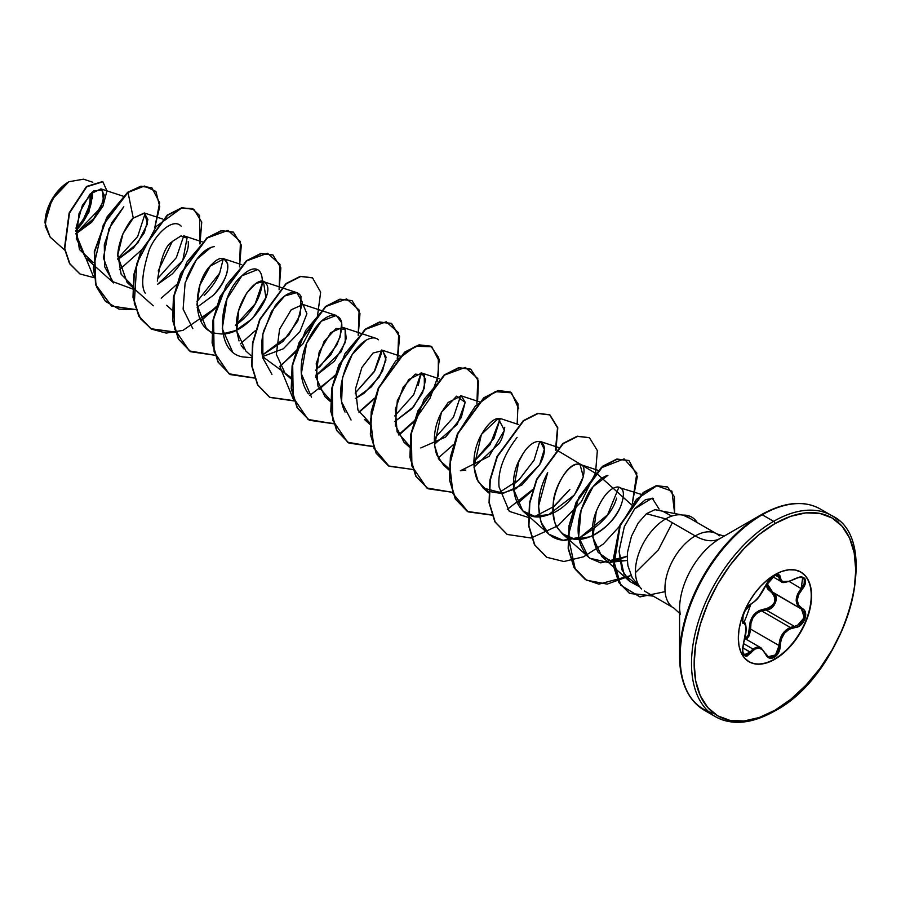 <?xml version="1.0" encoding="UTF-8"?>
<svg xmlns="http://www.w3.org/2000/svg" width="901" height="901" viewBox="0 0 901 901"><rect width="100%" height="100%" fill="white"/><g stroke="black" fill="none" stroke-linecap="round" stroke-linejoin="round"><path stroke-width="1.35" d="M800.674 571.977A51.796 29.902 -60 0 1 808.4 613.536A51.796 29.902 -60 0 1 774.601 659.025L774.95 659.217A51.796 29.902 -60 0 1 745.814 659.374A51.796 29.902 -60 0 1 742.142 617.095A51.796 29.902 -60 0 1 774.95 574.635L767.81 579.58L760.94 585.954L754.61 593.511L749.058 601.981L744.508 611.013L741.118 620.282L739.034 629.416L738.324 638.077L739.034 645.916L741.118 652.651L744.508 658.012L749.058 661.784L754.61 663.846L760.94 664.093L767.81 662.539L774.95 659.217L782.102 654.284L788.972 647.909L795.301 640.352L800.854 631.883L805.404 622.85L808.794 613.581L810.877 604.447L811.576 595.786L810.877 587.936L808.794 581.213L805.404 575.852L800.854 572.079L795.301 570.018L788.972 569.77L782.102 571.324L774.95 574.635A51.796 29.902 -60 0 1 804.097 574.489A51.796 29.902 -60 0 1 807.769 616.757A51.796 29.902 -60 0 1 774.95 659.217L774.274 657.381L778.655 652.493L781.336 639.068L784.456 633.245L789.265 629.202L797.914 626.781L800.888 624.911L804.976 619.066L805.46 612.77L804.244 610.247L798.613 605.179L797.284 600.235L798.613 594.604L804.311 586.292L805.517 583.217L804.83 578.318L800.685 576.651L789.276 581.348L784.456 582.023L781.336 580.638L779.883 575.604L778.554 574.647L776.538 574.725L771.65 577.597L767.055 583.06L758.845 596.8L754.768 601.26L749.091 605.393L745.059 610.754L742.638 617.14L742.728 621.904L743.708 622.996A0.935 0.867 -64.4 0 0 743.348 621.859L743.516 621.938M743.348 621.859L742.582 621.026L743.348 621.859A0.935 0.867 115.6 0 1 743.708 622.996L745.442 625.283L746.051 629.799L742.356 649.463L743.719 654.757L745.251 655.951L747.132 656.007L754.756 649.148L758.845 648.056L762.685 649.858L767.111 656.592L769.308 658.045L774.274 657.381L774.601 659.025A51.796 29.902 120 0 0 807.42 616.566A51.796 29.902 120 0 0 803.748 574.286M743.404 643.517L752.921 649.024L756.435 647.2L761.131 647.92L756.435 647.2L752.921 649.024L743.404 643.517M802.645 577.518L804.278 579.411L804.165 583.735L801.259 588.432C794.547 597.217 794.547 604.053 801.259 608.93L804.334 612.917L803.838 618.863L799.975 624.156L794.468 626.42L766.019 610L761.413 610.788L790.256 627.445L761.413 610.788L756.626 613.435L752.954 617.804L750.95 623.312L750.634 629.135L779.083 645.555L779.849 639.924L782.124 634.597L785.74 630.261L790.256 627.445C783.172 630.959 779.444 637.007 779.083 645.555L777.619 651.952L773.621 656.446L768.024 656.547M750.308 604.413A0.935 0.777 -116.6 0 0 751.085 603.952C745.611 605.968 739.462 621.825 743.708 622.996C746.816 625.699 746.816 632.13 743.708 642.289C741.298 655.016 743.764 658.53 751.085 652.82C756.626 646.13 761.435 646.558 765.546 654.115C767.472 658.18 770.378 659.273 774.274 657.381C778.081 654.813 780.097 650.871 780.322 645.567C781.077 635.194 785.897 629.202 794.795 627.569L794.468 626.42L766.019 610L768.913 609.391L773.993 605.461L776.313 599.458L774.826 594.164L772.821 592.509L771.954 592.926L766.075 585.019L767.573 588.905L773.824 594.469L774.973 596.676L774.612 602.161L770.974 606.947L768.429 608.344L759.183 610.495L753.563 615L750.173 621.701L748.337 635.115L744.767 639.282C747.965 637.075 749.508 633.718 749.418 629.202L750.634 629.135L779.083 645.555L775.491 654.982L768.204 656.66L765.715 653.856M773.869 577.192L774.274 575.694L765.546 585.977C761.446 594.39 756.626 600.393 751.085 603.952A0.935 0.777 63.4 0 1 750.747 604.357L745.15 610.72L743.145 615.451L742.751 621.465C743.438 618.762 740.172 635.273 750.747 604.357L747.672 606.891M50.197 237.143L45.05 223.02L52.021 199.549L68.836 181.788L56.222 193.264L47.449 209.618L45.185 225.881L50.141 237.098L64.703 250.095M68.51 181.979A33.179 19.158 120 0 0 45.05 222.615L46.841 211.217L51.92 199.493L59.534 189.221L68.51 181.979M680.199 614.471L679.579 608.794A57.473 33.179 120 0 1 720.226 538.404A49.949 28.843 60 0 1 695.245 535.937A49.949 28.843 -120 0 0 720.226 538.404L761.322 514.674L720.226 538.404A57.473 33.179 120 0 0 679.579 608.794L679.579 656.255A115.587 66.742 -60 0 1 761.322 514.674A1.87 1.081 60 0 1 762.257 514.775L773.632 521.341A1.87 1.081 60 0 1 774.95 523.627A114.269 65.976 -60 0 1 855.759 570.277A114.269 65.976 -60 0 1 774.95 710.236A1.87 1.081 60 0 1 774.567 711.092A1.87 1.081 -120 0 0 774.95 710.236A114.269 65.976 -60 0 1 694.153 663.575A114.269 65.976 -60 0 1 774.95 523.627A1.87 1.081 -120 0 0 773.632 521.341A116.139 67.057 120 0 0 700.043 616.543A116.139 67.057 120 0 0 708.287 711.328A116.139 67.057 -60 0 1 700.043 616.543A116.139 67.057 -60 0 1 773.632 521.341L762.257 514.775A116.139 67.057 120 0 0 688.668 609.977A116.139 67.057 120 0 0 696.912 704.762A116.139 67.057 -60 0 1 688.668 609.977A116.139 67.057 -60 0 1 762.257 514.775A1.87 1.081 -120 0 0 761.322 514.674A115.587 66.742 120 0 0 679.579 656.255A115.587 66.742 120 0 0 713.93 713.322M679.579 656.255C680.041 682.631 688.24 700.606 704.188 710.179L715.563 716.745C732.153 725.744 751.817 723.852 774.567 711.092A1.87 1.081 60 0 1 773.632 710.99A116.139 67.057 -60 0 1 708.287 711.328M638.877 585.56A42.843 24.732 -60 0 1 665.726 518.886L695.245 535.937A42.843 24.732 -60 0 0 668.103 571.054A42.843 24.732 -60 0 0 671.144 606.013A42.843 24.732 -60 0 1 668.103 571.054A42.843 24.732 -60 0 1 695.245 535.937A42.843 24.732 -60 0 1 719.347 535.813A42.843 24.732 -60 0 0 695.245 535.937L665.726 518.886L646.411 513.716L638.178 523.053L631.466 536.264L627.749 551.254C627.13 553.856 627.197 558.699 627.941 565.805L632.254 577.89L640.634 587.948M682.699 515.09L654.903 509.696L646.411 513.716L665.726 518.886A42.843 24.732 -60 0 1 682.767 515.113M688.938 517.895L683.24 515.214A42.843 24.732 120 0 0 665.726 518.886A42.843 24.732 120 0 0 638.584 554.002A42.843 24.732 120 0 0 641.625 588.972M75.921 233.449L100.957 207.5L104.268 195.055L100.912 188.872L89.942 194.199L79.063 213.424L76.292 238.348L85.584 257.866L93.085 262.315L79.446 249.509L76.101 227.671L82.419 205.293L93.546 191.001L102.523 189.863L103.39 201.137L93.783 218.628L75.921 233.449M117.828 259.556L133.596 247.831L144.329 232.74L147.899 219.562L144.351 212.985L133.269 218.11C130.972 219.484 127.458 224.89 122.716 234.316C119.27 243.529 117.637 250.805 117.817 256.154L127.131 282.475L132.931 286.191L121.117 274.197L117.885 254.566L123.02 233.607L133.269 218.11L128.021 192.442L144.419 186.045L155.918 191.44L159.725 206.622L154.781 227.604L159.646 202.804L151.909 187.813L141.266 186.383L127.683 192.251L140.939 186.192L151.74 187.723L141.052 186.169L127.683 192.251L106.87 217.141L94.312 251.548L95.506 284.592L111.454 305.968L95.551 284.761L94.29 251.683L106.836 217.197L128.021 192.442L103.3 224.822L93.321 267.89L96.576 287.002L105.406 301.294L118.955 309.099L135.769 309.561L111.623 306.058L95.833 284.784L94.639 251.739L107.196 217.332L128.021 192.442L133.269 218.11L144.667 213.098L147.471 223.831L137.684 243.169L117.828 259.556M157.506 284.401L172.373 273.87C184.097 260.828 189.356 250.073 188.174 241.603M171.719 242.076C165.412 245.736 160.626 258.745 157.36 281.101M197.071 307.252L213.458 295.168C224.349 282.542 229.045 271.956 227.548 263.407L223.91 258.812L210.192 266.144L199.966 284.998L196.936 304.786L206.25 328.155L212.005 333.291M222.998 333.742L235.465 330.622L252.359 318.695L265.885 297.555L263.475 281.653L255.985 283.376L246.615 293.118L238.799 310.214L236.704 330.915L245.815 350.996L251.244 355.85M290.843 377.406L262.551 356.582L283.297 348.8L299.932 331.591L306.903 313.773L303.04 304.493L291.214 309.764L279.592 329.203L276.325 354.341L285.369 373.836L290.798 378.69M315.755 375.773L341.107 351.784L346.232 338.449L345.196 329.372L342.594 327.333L330.768 332.604L319.145 352.043L315.891 377.17L324.934 396.677L330.408 400.247L317.974 386.135L316.24 363.553L324.09 341.434L336.129 328.46L345.139 329.304L345.241 342.493L334.496 361.098L315.755 375.762M369.928 424.36L364.5 419.517L369.962 423.087L357.945 410.034L355.467 389.007L361.898 367.45L373.082 353.012L382.948 350.523L385.966 360.028L379.332 376.821L364.072 393.298L355.309 398.614L371.505 386.743L382.553 371.032L386.09 357.156L382.159 350.174L400.404 356.188M394.875 421.454L411.757 408.851L422.592 392.836L425.632 379.445L421.713 373.014L408.694 379.558L397.307 400.686L395.314 425.024L404.053 442.357L409.527 445.927L397.093 431.816L395.359 409.245L403.209 387.103L415.248 374.14L424.27 374.985L424.371 388.173L413.615 406.779L394.875 421.454M420.801 447.943L445.646 437.041L461.278 417.546L465.186 402.195L461.278 395.854L448.225 402.42L441.4 412.41C434.102 426.556 432.514 440.623 436.636 454.6L443.619 465.198L449.092 468.768L439.147 459.814L434.541 445.364L441.4 412.41L456.582 396.17L465.198 402.375L457.224 424.371L434.44 444.294M518.694 424.574L501.035 418.762C500.697 418.931 492.723 413.953 480.042 437.053C473.138 451.66 472.079 465.693 476.888 479.152L483.173 488.038L503.31 493.264L521.882 484.986L539.654 464.646L516.25 488.59L501.35 493.511L487.88 491.236L478.251 481.877L474.005 467.18L481.416 434.383L498.253 418.481L504.391 430.295L489.074 456.379L460.355 470.784L465.806 470.018M473.994 467.123L499.143 443.495C501.812 439.62 503.682 434.214 504.763 427.265M522.839 454.081L518.728 461.774L513.491 489.052L522.738 510.878L534.462 516.25L548.653 514.629L574.41 494.964L583.364 476.674L579.962 464.375L578.588 464.116C567.044 463.824 553.856 488.567 553.293 502.972C553.045 516.656 554.498 525.001 557.651 528.02C543.292 506.542 564.443 463.058 577.778 464.116C593.962 461.74 576.978 507.488 546.93 515.181C516.712 526.252 503.907 483.657 521.262 456.717C535.003 431.523 553.225 440.172 539.654 464.646L544.35 449.317L540.397 441.535L558.248 447.414M557.651 528.02L562.303 533.719L574.872 539.192L590.065 536.793C603.366 531.004 613.491 521.06 620.429 506.97C615.372 519.179 605.258 529.112 590.065 536.793C589.761 536.196 571.482 547.369 557.651 528.02M641.028 494.3L617.286 486.968C609.718 488.128 602.713 496.26 596.282 511.34L592.881 537.57L601.857 556.559L613.75 561.954L627.378 560.445L610.664 561.334L598.163 552.347C591.293 538.742 590.662 525.069 596.282 511.34C602.713 496.248 609.718 488.128 617.286 486.968C624.179 487.464 625.226 494.131 620.429 506.97M660.895 510.653L654.903 509.696L646.411 513.716M663.215 511.475L671.718 516.115M659.07 509.009L652.211 498.14L634.653 508.84L624.382 526.477L619.043 551.153L624.033 574.32L639.642 586.833L629.698 581.415L621.915 569.815L619.043 551.153L624.314 526.657L634.822 508.626L645.6 499.559L653.518 498.422M627.355 556.232L610.045 562.888L589.918 558.282L588.432 557.055L578.633 536.962L581.077 510.146L593.049 486.709L607.905 475.345C603.017 476.64 597.949 480.571 592.712 487.137C589.051 490.808 585.053 498.895 580.717 511.385C575.3 532.119 578.363 547.752 589.918 558.282L600.764 562.877L627.355 556.232M618.931 487.058L607.601 514.831L580.447 537.199L563.012 540.273L548.878 534.214L541.05 522.186L538.55 506.103L547.684 472.62C537.987 490.831 536.129 508.243 542.132 524.844C546.772 534.642 554.295 539.812 564.713 540.375L580.447 537.199C600.528 525.565 612.579 512.556 616.599 498.163M552.989 507.319L569.849 489.412L554.261 506.328L535.104 516.341M528.47 517.467L509.313 511.374L499.086 487.047C497.532 471.662 503.535 455.106 517.095 437.39M499.661 492.183L518.999 479.816L513.424 484.479M500.246 418.537L490.065 444.7L473.87 461.639L494.063 438.224L500.246 418.537M460.681 395.697L453.428 417.276L434.305 438.787L453.428 417.276L460.681 395.697M418.188 385.605L421.127 372.856L413.705 394.706L394.739 415.958M351.075 420.012L341.603 401.902L342.549 377.44L352.257 354.453L365.952 340.263C354.014 347.955 345.849 362.213 341.468 383.071C339.801 394.199 340.995 403.873 345.027 412.095M381.562 350.016L374.14 371.865L355.185 393.106L374.816 370.716L381.055 354.465L381.562 350.016M311.509 397.172L301.339 373.724L306.599 343.349L321.387 321.161L336.31 315.463L341.727 322.783L340.026 337.278L330.813 354.769L315.62 370.277M271.944 374.332L262.867 358.024L262.855 334.406L271.516 311.397L284.693 295.99L296.744 292.622L302.421 302.263L297.78 321.038L283.094 341.378L262.292 355.14L288.59 335.363L300.495 314.325L300.968 296.328C298.783 292.465 295.213 291.35 290.235 292.983C285.313 294.683 280.234 299.053 274.985 306.07L263.621 330.982C261.234 341.051 260.986 350.061 262.867 358.024M251.221 357.618L242.774 356.92L251.221 357.618M232.39 351.491L222.265 328.64L227.007 298.839L241.918 275.796L257.19 269.782M262.878 281.495L255.141 303.896L235.431 325.385C272.226 299.774 268.104 250.624 241.75 275.954C218.977 294.424 212.895 352.167 242.774 356.92M192.825 328.651L183.106 309.111L185.122 282.925L196.474 259.556L211.071 247.313M204.212 295.46C211.611 287.757 216.781 280.29 219.709 273.048L223.324 258.655L219.709 273.048L196.936 301.756M183.759 235.814L176.337 257.663L157.382 278.905L176.337 257.663L183.759 235.814M85.584 257.866L113.706 282.97L104.651 266.764L104.302 244.723L111.769 222.761L123.797 206.768L108.953 228.764L103.435 257.923L112.084 281.382L132.864 289.075M145.185 213.368L137.684 236.512L117.806 258.632L137.684 236.512L145.185 213.368M75.921 231.287L88.872 212.343L92.364 191.913L92.443 198.569M92.78 182.227L83.5 179.175L68.949 181.732M141.299 250.151L119.428 269.714L141.299 250.151M93.873 277.643L75.932 233.843L91.62 222.322L102.917 206.261L106.949 190.911L102.86 181.765L86.721 186.8L69.456 213.199L64.771 248.676L69.873 263.768L79.986 273.96L93.873 277.643M79.817 273.87L69.535 263.576L64.444 248.485L69.129 213.008L86.395 186.608L102.534 181.574L86.575 186.451L69.174 212.873L64.444 248.53L69.602 263.678L79.817 273.87M825.733 512.782A116.139 67.057 120 0 0 762.257 514.775A116.139 67.057 -60 0 1 806.722 504.2M773.632 521.341A116.139 67.057 -60 0 1 838.977 521.003A116.139 67.057 120 0 0 773.632 521.341M774.95 523.627L790.718 516.318L805.877 512.883L819.842 513.435L832.085 517.974L842.142 526.308L849.598 538.134L854.204 552.977L855.759 570.277L854.204 589.378L849.598 609.538L842.142 629.979L832.085 649.914L819.842 668.587L805.877 685.278L790.718 699.334L774.95 710.236L759.194 717.534L744.035 720.98L730.069 720.428L717.815 715.89L707.769 707.555L700.302 695.73L695.707 680.886L694.153 663.575L695.707 644.485L700.302 624.325L707.769 603.884L717.815 583.949L730.069 565.276L744.035 548.585L759.194 534.53L774.95 523.627M243.642 348.777L241.22 345.398M239.035 340.927L236.704 330.915C233.066 302.15 259.691 271.82 266.043 283.646C275.717 294.008 244.914 338.821 218.065 333.55C189.931 331.951 192.938 280.538 212.005 264.162C228.831 246.604 235.825 272.395 213.458 295.168M158.204 270.908L172.282 241.491L181.056 235.882L187.036 238.157L182.768 260.592L157.506 284.412M161.234 298.186L176.461 284.761L161.234 298.186M175.582 332.356L151.188 328.899L139.148 316.454L133.314 297.465L134.204 274.58L141.299 251.097L167.575 215.283L182.002 207.985L193.85 209.336L201.745 222.164L199.966 244.047L199.515 215.429L192.228 208.536L181.54 208.086L156.155 226.5L136.828 263.441L134.272 303.299L140.624 318.864L151.605 329.147L166.201 333.088L182.937 330.385L216.026 307.601L200.799 321.026M239.52 266.887L240.432 241.524L227.964 230.408L207.421 237.909L186.766 262.236L174.006 296.091L174.535 329.023L189.39 350.917L214.889 355.242L190.753 351.739L178.702 339.305L172.879 320.305L173.769 297.431L180.864 273.938L207.14 238.123L221.556 230.825L233.415 232.176L241.31 245.004L239.52 266.887M240.364 343.867L255.58 330.442L240.364 343.867M279.085 289.728L279.997 264.365L267.529 253.249L246.987 260.749L226.331 285.076L213.571 318.931L214.1 351.863L228.955 373.757L254.454 378.082L230.307 374.591L218.267 362.146L212.433 343.146L213.323 320.272L220.418 296.778L246.694 260.963L261.121 253.665L272.969 255.017L280.864 267.845L279.085 289.728M279.929 366.707L294.008 400.922L269.872 397.431L257.832 384.986L251.998 365.986L252.888 343.112L259.984 319.618L286.259 283.804L300.686 276.506L312.534 277.857L320.655 292.138L317.434 316.499L302.86 343.957L279.929 366.707M309.753 395.438L334.71 376.122L309.753 395.438M358.204 335.409L359.116 310.045L346.648 298.929L326.106 306.43L305.45 330.757L292.69 364.612L293.219 397.544L308.074 419.438L333.573 423.763L309.437 420.271L297.398 407.826L291.564 388.827L292.442 365.952L299.549 342.459L325.824 306.644L340.24 299.346L352.1 300.697L359.983 313.525L358.204 335.409M359.048 412.388L374.264 398.963L359.048 412.388M397.769 358.249L398.681 332.886L386.214 321.77L365.671 329.27L345.015 353.597L332.255 387.453L332.784 420.384L347.64 442.278L373.138 446.603L349.002 443.112L336.951 430.667L331.118 411.678L332.007 388.793L339.103 365.299L365.378 329.484L379.805 322.186L391.653 323.538L399.548 336.366L397.769 358.249M413.829 421.803L400.078 434.169M439.485 361.898L431.782 346.727L415.327 346.266L395.539 361.177L378.769 387.903L370.525 419.629L373.994 448.18L389.119 466.267L412.692 469.444L388.568 465.952L376.517 453.507L370.683 434.519L371.572 411.633L378.668 388.14L404.943 352.325L419.37 345.027L431.219 346.378L439.114 359.206L437.334 381.089M438.168 458.068L453.383 444.644M476.888 403.93L477.8 378.566L465.333 367.45L444.79 374.951L424.134 399.278L411.374 433.133L411.903 466.065L426.759 487.959L452.257 492.284L428.133 488.792L416.082 476.359L410.248 457.359L411.126 434.473L418.222 410.98L444.508 375.165L458.936 367.867L470.784 369.219L478.476 381.067L477.586 401.227M518.694 408.705L511.486 392.802L495.201 391.665L475.3 406.16L458.237 432.784L449.7 464.691L452.989 493.545L468.115 511.869L491.822 515.124L467.687 511.633L455.636 499.199L449.802 480.199L450.691 457.314L457.787 433.82L484.062 398.005L498.49 390.707L510.349 392.059L518.041 403.907L517.151 424.067M517.287 503.749L532.514 490.324L517.287 503.749M556.007 449.61L595.358 473.205L581.37 501.643L558.079 525.711L531.139 537.998L507.252 534.473L495.201 522.039L489.367 503.04L490.245 480.154L497.352 456.661L523.627 420.846L538.055 413.548L549.903 414.899L557.798 427.727L556.007 449.61M620.102 525.643L603.253 544.08L583.634 556.773L563.913 561.514L546.817 557.314L534.766 544.88L528.921 525.88L529.811 502.995L536.906 479.501L563.193 443.686L577.62 436.388L589.468 437.74L597.352 450.568L595.572 472.451L631.747 504.999M632.288 503.67L636.849 473.081L624.123 458.891L601.035 467.901L578.757 497.375L568.159 536.174L575.288 569.319L585.402 579.568L598.895 584.152L630.97 575.548L607.173 584.118L586.371 580.154L574.32 567.72L568.486 548.72L569.376 525.835L576.471 502.341L602.746 466.527L617.174 459.228L629.033 460.58L637.322 476.539L632.288 503.67M635.453 572.631L658.383 549.869L672.36 522.715M653.236 596.124L629.709 593.466L619.156 582.733L613.818 566.233L620.271 525.215L643.562 492.656L656.671 485.83L667.596 487.013L674.398 496.733L674.658 513.457L671.932 491.158L656.795 485.797L636.433 499.334L619.561 526.972L613.311 559.161L620.721 585.166L639.924 596.913L665.096 591.653M151.019 328.809L138.889 316.386L132.999 297.364L133.877 274.411L140.995 250.838L167.395 214.979L181.844 207.748L193.524 209.145L181.664 207.793L167.248 215.091L140.973 250.906L133.877 274.4L132.988 297.274L138.81 316.274L150.85 328.707L175.492 332.109M200.641 320.722L216.893 306.092M233.246 232.075L221.229 230.633L206.802 237.932L180.538 273.746L173.431 297.24L172.541 320.114L178.375 339.114L190.584 351.649M272.812 254.927L260.794 253.474L246.367 260.772L220.092 296.587L212.996 320.08L212.107 342.954L217.941 361.954L229.98 374.399L254.364 377.846M279.76 366.392L296.012 351.773M312.365 277.767L300.348 276.314L285.932 283.612L259.657 319.427L252.562 342.921L251.672 365.795L257.506 384.795L269.545 397.24L293.929 400.686M319.326 389.232L334.969 375.289M351.931 300.607L339.914 299.155L325.486 306.453L299.211 342.267L292.115 365.761L291.226 388.646L297.06 407.635L309.111 420.08L333.494 423.526M358.88 412.072L374.523 398.129M397.228 358.812L399.267 336.445L391.327 323.346L379.479 321.995L365.051 329.293L338.776 365.108L331.681 388.601L330.791 411.487L336.625 430.475L348.676 442.92L373.048 446.367M398.445 434.924L414.088 420.97M414.697 420.294L430.014 398.265L438.235 375.74L438.37 357.145L430.892 346.187L419.044 344.835L404.617 352.133L378.341 387.948L371.235 411.442L370.356 434.327L376.19 453.327L388.568 465.952M470.615 369.128L458.598 367.676L444.17 374.974L417.895 410.788L410.8 434.282L409.91 457.167L415.755 476.167L427.964 488.702M510.18 391.969L498.163 390.516L483.736 397.814L457.46 433.629L450.365 457.122L449.475 480.008L455.309 499.008L467.36 511.441L491.732 514.888M507.331 509.403L532.773 489.491M555.466 450.173L557.516 427.817L549.576 414.708L537.728 413.356L523.301 420.654L497.014 456.469L489.919 479.963L489.04 502.848L494.874 521.848L507.083 534.383M589.299 437.649L577.282 436.197L562.866 443.495L536.579 479.309L529.484 502.803L528.594 525.688L534.428 544.688L546.648 557.223M628.864 460.49L616.847 459.037L602.42 466.335L576.144 502.15L569.038 525.643L568.159 548.529L573.993 567.529L586.371 580.154M667.438 486.923L656.345 485.639L643.224 492.464L619.944 525.024L613.491 566.042L618.829 582.542L629.382 593.275L652.91 595.933M181.214 226.219C173.06 217.197 155.468 233.99 149.127 250.185C142.189 272.406 140.894 286.732 145.23 293.174M214.258 246.592C203.649 248.473 194.346 259.274 186.349 279.006M319.618 367.034L336.704 345.162C345.038 324.709 343.202 314.787 331.196 315.406C322.074 318.053 313.875 327.367 306.599 343.349C302.646 352.719 295.832 376.393 308.39 393.827M378.42 339.801C375.571 337.132 371.415 337.289 365.952 340.263M518.999 479.816L534.045 460.265L539.8 441.377M683.24 515.214L683.408 515.316A41.423 23.91 -60 0 1 692.148 517.388A41.423 23.91 -60 0 1 697.216 522.58A41.423 23.91 120 0 0 683.408 515.316L687.418 516.926M682.868 515.135A41.423 23.91 -60 0 1 691.72 517.14A41.423 23.91 120 0 0 682.992 515.124M75.932 230.476A33.179 19.158 120 0 0 91.801 192.397L91.519 201.069L88.016 212.861L81.541 224.067L75.932 230.476M80.673 223.065L76.044 228.46A30.961 17.874 120 0 0 90.28 193.85L89.976 201.61L88.737 207.061L83.984 218.008M774.601 659.025A51.796 29.902 -60 0 1 748.877 661.683A51.796 29.902 120 0 0 774.601 659.025M774.477 574.917L774.274 575.694C778.081 573.768 780.097 574.354 780.322 577.44A0.935 0.755 -179.5 0 1 779.083 577.406L775.423 575.288L779.083 577.406A0.935 0.755 0.5 0 0 780.322 577.44C781.077 583.082 785.909 583.51 794.795 578.735L794.795 578.735C805.607 575.029 808.073 578.532 802.194 589.243L789.344 581.55L802.194 589.243C795.741 597.464 795.741 603.895 802.194 608.524A0.935 0.619 117.9 0 1 801.282 608.941A0.935 0.619 -62.1 0 0 802.194 608.524C809.92 611.723 803.748 627.58 794.795 627.569L794.468 626.42L790.256 627.445M746.422 639.428L749.339 635.588L750.634 629.135L746.422 639.428M742.525 651.648L744.485 654.745L750.139 652.031L751.085 652.82L742.57 647.661L750.139 652.031L752.921 649.024L748.416 653.991L746.569 654.993L744.463 654.734M744.451 622.771L745.251 624.325M778.746 575.795L777.619 574.939L778.746 575.795L779.365 579.332L781.19 581.596L789.625 581.235M788.657 581.573L783.577 582.294M781.426 581.719L781.19 581.596C782 583.465 786.528 582.587 794.772 578.949L794.569 578.881M766.988 583.296L767.393 586.146L770.445 590.853L800.617 608.558M766.988 583.33L772.821 592.509C780.311 595.572 774.59 610.326 766.019 610L761.413 610.788C753.788 614.043 750.206 620.158 750.634 629.135L749.418 629.202C749.621 617.129 755.061 610.349 765.76 608.873L766.019 610L765.76 608.873C775.288 605.202 777.36 599.886 771.954 592.926L772.788 592.486M799.153 607.42L797.52 605.382L796.157 600.156L797.52 594.164L801.259 588.432L802.656 577.518C802.408 576.449 799.773 576.922 794.772 578.949M801.282 608.941L801.293 608.941A0.935 0.619 117.9 0 1 801.259 608.93A0.935 0.619 -62.1 0 0 801.282 608.941L772.472 592.317M742.773 616.521L742.751 621.318M779.083 577.406L778.07 575.131C779.939 573.013 769.184 576.798 765.726 585.796L769.781 579.557C771.301 577.676 779.388 571.088 765.726 585.796L765.726 585.549M743.652 642.424L743.775 642.39C747.312 632.457 746.433 621.6 743.528 621.949M765.546 654.115L761.131 647.92L765.546 654.115M780.322 645.567L779.083 645.555L780.322 645.567M765.512 653.405L768.148 656.615M797.272 577.451L802.678 577.53M801.462 609.031L804.266 617.534L797.148 625.812M744.947 638.572L761.086 647.898M724.134 536.151L716.667 533.809L687.564 517.005M644.305 590.966L673.824 608.017L679.579 613.311M100.912 188.872L123.088 196.17M144.351 212.985L162.642 219.011M127.131 282.475L153.271 305.811M184.345 235.972L202.207 241.851M166.685 305.315L172.451 310.462M223.91 258.812L241.761 264.691M263.475 281.653L296.744 292.622M303.04 304.493L336.31 315.463M342.594 327.333L375.875 338.303M324.934 396.677L330.363 401.531M421.713 373.014L439.564 378.893M404.053 442.357L409.482 447.2M461.278 395.854L479.129 401.733M443.619 465.198L449.047 470.04M483.173 488.038L488.601 492.881M522.738 510.878L548.878 534.214M579.962 464.375L597.813 470.254M562.303 533.719L588.432 557.055M601.857 556.559L629.698 581.415M761.322 514.674C784.354 501.891 804.03 499.999 820.327 509.02L831.702 515.586C884.838 540.071 844.778 674.905 774.567 711.092M772.855 576.786L781.156 581.584M811.103 505.123L811.869 505.348M765.726 585.796C757.978 599.717 756.998 599.627 750.747 604.357M744.485 654.745C742.447 655.568 742.221 651.446 743.775 642.39"/></g></svg>
